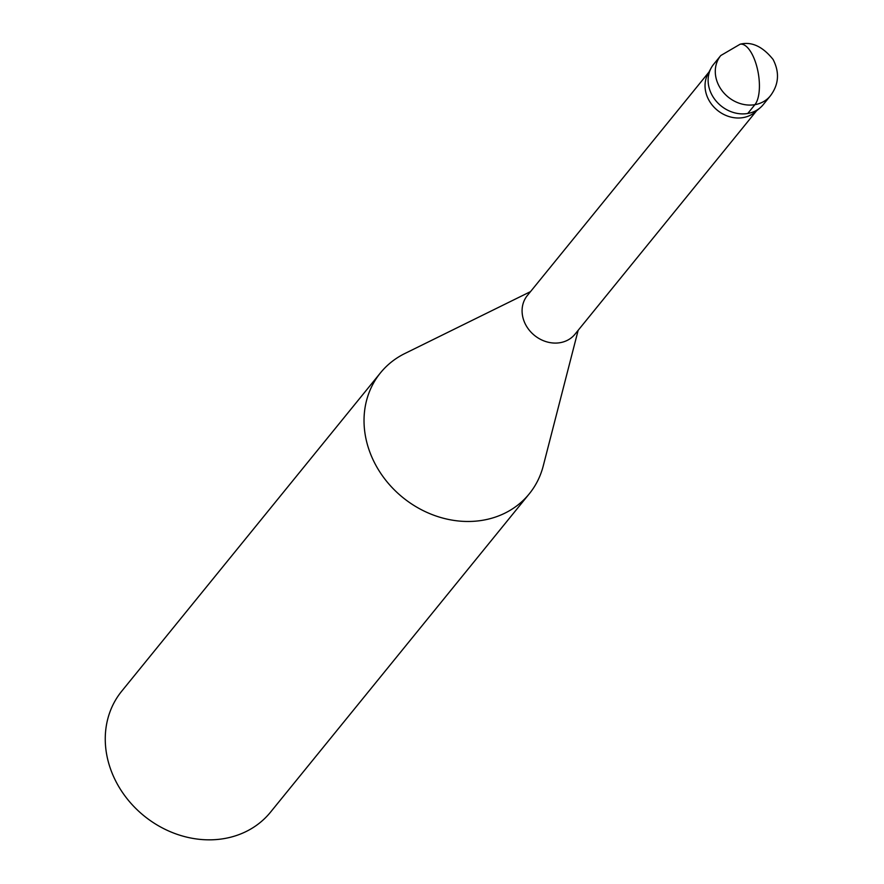 <?xml version="1.0" encoding="UTF-8"?>
<svg xmlns="http://www.w3.org/2000/svg" width="884" height="884" viewBox="0 0 884 884"><rect width="100%" height="100%" fill="white"/><g stroke="black" fill="none" stroke-linecap="round" stroke-linejoin="round"><path stroke-width="1.33" d="M707.907 74.024A30.686 26.443 39.1 0 0 717.421 110.312A30.686 26.443 39.1 0 0 754.903 112.224L760.074 107.87A31.968 27.537 39.1 0 1 721.024 105.881A31.968 27.537 39.1 0 1 711.112 68.079L707.907 74.024M708.935 72.123L527.339 295.532A30.686 26.443 39.1 0 0 534.477 335.401A30.686 26.443 39.1 0 0 574.965 334.229M530.522 291.621L404.861 353.512A95.892 82.621 39.1 0 0 380.463 372.86A95.892 82.621 39.1 0 0 402.761 497.46A95.892 82.621 39.1 0 0 529.284 493.813A95.892 82.621 39.1 0 0 543.229 465.99L578.147 330.329M380.463 372.86L121.694 691.222A95.892 82.621 39.1 0 0 143.993 815.821A95.892 82.621 39.1 0 0 270.515 812.175L529.273 493.824M740.162 44.2L720.758 55.548L713.598 64.355A31.968 27.537 39.1 0 0 721.035 105.892A31.968 27.537 39.1 0 0 763.201 104.677L770.362 95.859C778.826 84.588 779.743 72.455 773.102 59.482C762.638 46.454 751.654 41.36 740.162 44.2A31.968 12.951 80.3 0 1 755.798 63.118A31.968 12.951 -99.7 0 1 754.914 104.666L747.754 113.472M720.758 55.548A31.968 27.537 39.1 0 0 728.195 97.074A31.968 27.537 39.1 0 0 770.373 95.859M574.965 334.24L756.56 110.82"/></g></svg>

